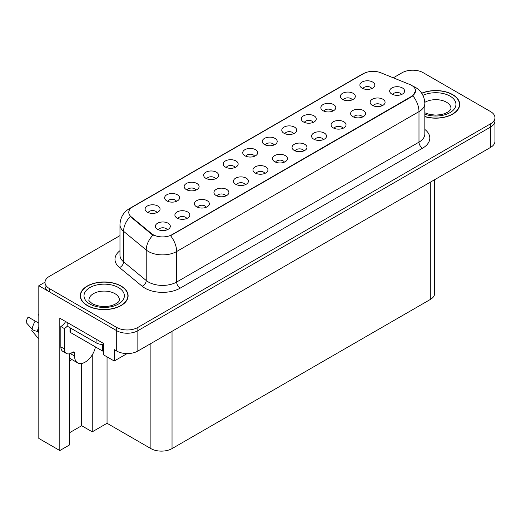 <?xml version="1.0" encoding="UTF-8"?>
<svg xmlns="http://www.w3.org/2000/svg" width="521" height="521" viewBox="0 0 521 521"><rect width="100%" height="100%" fill="white"/><g stroke="black" fill="none" stroke-linecap="round" stroke-linejoin="round"><path stroke-width="0.78" d="M274.111 144.962A4.487 2.592 0 0 0 272.906 143.698A4.487 2.592 0 0 0 268.484 143.041A4.487 2.592 0 0 0 265.358 144.962M275.016 138.41A7.476 4.318 0 0 0 265.436 137.928A7.476 4.318 0 0 0 262.962 143.295A7.476 4.318 0 0 0 264.447 144.512A7.476 4.318 0 0 0 276.501 143.295A7.476 4.318 0 0 0 275.016 138.41M254.58 156.235A4.487 2.592 0 0 0 253.382 154.971A4.487 2.592 0 0 0 248.96 154.314A4.487 2.592 0 0 0 245.834 156.235M255.492 149.683A7.476 4.318 0 0 0 245.912 149.201A7.476 4.318 0 0 0 243.437 154.561A7.476 4.318 0 0 0 244.922 155.786A7.476 4.318 0 0 0 256.977 154.561A7.476 4.318 0 0 0 255.492 149.683M235.056 167.508A4.487 2.592 0 0 0 233.851 166.245A4.487 2.592 0 0 0 229.435 165.587A4.487 2.592 0 0 0 226.303 167.508M235.967 160.956A7.476 4.318 0 0 0 226.388 160.475A7.476 4.318 0 0 0 223.913 165.834A7.476 4.318 0 0 0 225.398 167.059A7.476 4.318 0 0 0 237.452 165.834A7.476 4.318 0 0 0 235.967 160.956M362.466 117.062A4.487 2.592 0 0 0 361.261 115.799A4.487 2.592 0 0 0 356.839 115.148A4.487 2.592 0 0 0 353.713 117.062M363.378 110.511A7.476 4.318 0 0 0 353.792 110.029A7.476 4.318 0 0 0 351.317 115.395A7.476 4.318 0 0 0 352.802 116.613A7.476 4.318 0 0 0 364.856 115.395A7.476 4.318 0 0 0 363.378 110.511M303.886 150.882A4.487 2.592 0 0 0 302.688 149.618A4.487 2.592 0 0 0 298.266 148.96A4.487 2.592 0 0 0 295.14 150.882M304.798 144.33A7.476 4.318 0 0 0 295.218 143.848A7.476 4.318 0 0 0 292.743 149.214A7.476 4.318 0 0 0 294.228 150.432A7.476 4.318 0 0 0 306.283 149.214A7.476 4.318 0 0 0 304.798 144.33M371.733 88.596A4.487 2.592 0 0 0 370.529 87.333A4.487 2.592 0 0 0 366.113 86.681A4.487 2.592 0 0 0 362.981 88.596M372.645 82.044A7.476 4.318 0 0 0 363.065 81.563A7.476 4.318 0 0 0 360.591 86.929A7.476 4.318 0 0 0 362.069 88.147A7.476 4.318 0 0 0 374.13 86.929A7.476 4.318 0 0 0 372.645 82.044M323.417 139.608A4.487 2.592 0 0 0 322.212 138.345A4.487 2.592 0 0 0 317.79 137.694A4.487 2.592 0 0 0 314.664 139.608M324.322 133.057A7.476 4.318 0 0 0 314.743 132.575A7.476 4.318 0 0 0 312.268 137.941A7.476 4.318 0 0 0 313.753 139.159A7.476 4.318 0 0 0 325.807 137.941A7.476 4.318 0 0 0 324.322 133.057M381.991 105.789A4.487 2.592 0 0 0 380.786 104.532A4.487 2.592 0 0 0 376.364 103.874A4.487 2.592 0 0 0 373.238 105.789M382.902 99.237A7.476 4.318 0 0 0 373.323 98.756A7.476 4.318 0 0 0 370.841 104.122A7.476 4.318 0 0 0 372.326 105.34A7.476 4.318 0 0 0 384.381 104.122A7.476 4.318 0 0 0 382.902 99.237M176.482 201.321A4.487 2.592 0 0 0 175.277 200.064A4.487 2.592 0 0 0 170.862 199.406A4.487 2.592 0 0 0 167.729 201.321M177.394 194.769A7.476 4.318 0 0 0 167.814 194.287A7.476 4.318 0 0 0 165.339 199.654A7.476 4.318 0 0 0 166.818 200.878A7.476 4.318 0 0 0 178.879 199.654A7.476 4.318 0 0 0 177.394 194.769M225.788 195.974A4.487 2.592 0 0 0 224.584 194.711A4.487 2.592 0 0 0 220.168 194.053A4.487 2.592 0 0 0 217.036 195.974M226.7 189.423A7.476 4.318 0 0 0 217.12 188.941A7.476 4.318 0 0 0 214.645 194.307A7.476 4.318 0 0 0 216.124 195.525A7.476 4.318 0 0 0 228.185 194.307A7.476 4.318 0 0 0 226.7 189.423M332.685 111.142A4.487 2.592 0 0 0 331.48 109.879A4.487 2.592 0 0 0 327.058 109.221A4.487 2.592 0 0 0 323.932 111.142M333.596 104.591A7.476 4.318 0 0 0 324.016 104.109A7.476 4.318 0 0 0 321.535 109.475A7.476 4.318 0 0 0 323.02 110.693A7.476 4.318 0 0 0 335.075 109.475A7.476 4.318 0 0 0 333.596 104.591M186.739 218.52A4.487 2.592 0 0 0 185.535 217.257A4.487 2.592 0 0 0 181.113 216.599A4.487 2.592 0 0 0 177.987 218.52M187.651 211.969A7.476 4.318 0 0 0 178.071 211.487A7.476 4.318 0 0 0 175.59 216.847A7.476 4.318 0 0 0 177.075 218.071A7.476 4.318 0 0 0 189.13 216.847A7.476 4.318 0 0 0 187.651 211.969M342.942 128.335A4.487 2.592 0 0 0 341.737 127.072A4.487 2.592 0 0 0 337.315 126.421A4.487 2.592 0 0 0 334.189 128.335M343.847 121.784A7.476 4.318 0 0 0 334.267 121.302A7.476 4.318 0 0 0 331.792 126.668A7.476 4.318 0 0 0 333.277 127.886A7.476 4.318 0 0 0 345.332 126.668A7.476 4.318 0 0 0 343.847 121.784M245.313 184.701A4.487 2.592 0 0 0 244.108 183.438A4.487 2.592 0 0 0 239.693 182.78A4.487 2.592 0 0 0 236.56 184.701M246.225 178.149A7.476 4.318 0 0 0 236.645 177.668A7.476 4.318 0 0 0 234.17 183.034A7.476 4.318 0 0 0 235.648 184.252A7.476 4.318 0 0 0 247.709 183.034A7.476 4.318 0 0 0 246.225 178.149M352.209 99.869A4.487 2.592 0 0 0 351.004 98.606A4.487 2.592 0 0 0 346.582 97.955A4.487 2.592 0 0 0 343.456 99.869M353.121 93.318A7.476 4.318 0 0 0 343.541 92.836A7.476 4.318 0 0 0 341.06 98.202A7.476 4.318 0 0 0 342.544 99.42A7.476 4.318 0 0 0 354.606 98.202A7.476 4.318 0 0 0 353.121 93.318M284.362 162.155A4.487 2.592 0 0 0 283.157 160.891A4.487 2.592 0 0 0 278.742 160.234A4.487 2.592 0 0 0 275.609 162.155M285.274 155.603A7.476 4.318 0 0 0 275.694 155.121A7.476 4.318 0 0 0 273.219 160.488A7.476 4.318 0 0 0 274.704 161.705A7.476 4.318 0 0 0 286.758 160.488A7.476 4.318 0 0 0 285.274 155.603M293.636 133.689A4.487 2.592 0 0 0 292.431 132.425A4.487 2.592 0 0 0 288.009 131.767A4.487 2.592 0 0 0 284.883 133.689M294.541 127.137A7.476 4.318 0 0 0 284.961 126.655A7.476 4.318 0 0 0 282.486 132.021A7.476 4.318 0 0 0 283.971 133.239A7.476 4.318 0 0 0 296.026 132.021A7.476 4.318 0 0 0 294.541 127.137M264.837 173.428A4.487 2.592 0 0 0 263.633 172.164A4.487 2.592 0 0 0 259.217 171.507A4.487 2.592 0 0 0 256.085 173.428M265.749 166.876A7.476 4.318 0 0 0 256.169 166.394A7.476 4.318 0 0 0 253.694 171.761A7.476 4.318 0 0 0 255.179 172.979A7.476 4.318 0 0 0 267.234 171.761A7.476 4.318 0 0 0 265.749 166.876M206.264 207.247A4.487 2.592 0 0 0 205.059 205.984A4.487 2.592 0 0 0 200.637 205.326A4.487 2.592 0 0 0 197.511 207.247M207.176 200.696A7.476 4.318 0 0 0 197.596 200.214A7.476 4.318 0 0 0 195.115 205.574A7.476 4.318 0 0 0 196.599 206.798A7.476 4.318 0 0 0 208.66 205.574A7.476 4.318 0 0 0 207.176 200.696M313.16 122.415A4.487 2.592 0 0 0 311.955 121.152A4.487 2.592 0 0 0 307.533 120.494A4.487 2.592 0 0 0 304.407 122.415M314.072 115.864A7.476 4.318 0 0 0 304.485 115.382A7.476 4.318 0 0 0 302.011 120.748A7.476 4.318 0 0 0 303.496 121.966A7.476 4.318 0 0 0 315.55 120.748A7.476 4.318 0 0 0 314.072 115.864M167.215 229.794A4.487 2.592 0 0 0 166.01 228.53A4.487 2.592 0 0 0 161.588 227.872A4.487 2.592 0 0 0 158.462 229.794M168.127 223.235A7.476 4.318 0 0 0 158.54 222.76A7.476 4.318 0 0 0 156.066 228.12A7.476 4.318 0 0 0 157.55 229.344A7.476 4.318 0 0 0 169.605 228.12A7.476 4.318 0 0 0 168.127 223.235M215.531 178.781A4.487 2.592 0 0 0 214.326 177.518A4.487 2.592 0 0 0 209.911 176.86A4.487 2.592 0 0 0 206.778 178.781M216.443 172.23A7.476 4.318 0 0 0 206.863 171.748A7.476 4.318 0 0 0 204.388 177.107A7.476 4.318 0 0 0 205.873 178.332A7.476 4.318 0 0 0 217.928 177.107A7.476 4.318 0 0 0 216.443 172.23M196.007 190.054A4.487 2.592 0 0 0 194.802 188.791A4.487 2.592 0 0 0 190.386 188.133A4.487 2.592 0 0 0 187.254 190.054M196.918 183.496A7.476 4.318 0 0 0 187.339 183.021A7.476 4.318 0 0 0 184.864 188.381A7.476 4.318 0 0 0 186.342 189.605A7.476 4.318 0 0 0 198.403 188.381A7.476 4.318 0 0 0 196.918 183.496M401.515 94.516A4.487 2.592 0 0 0 400.31 93.259A4.487 2.592 0 0 0 395.888 92.601A4.487 2.592 0 0 0 392.762 94.516M402.427 87.964A7.476 4.318 0 0 0 392.847 87.482A7.476 4.318 0 0 0 390.366 92.849A7.476 4.318 0 0 0 391.851 94.073A7.476 4.318 0 0 0 403.912 92.849A7.476 4.318 0 0 0 402.427 87.964M156.958 212.594A4.487 2.592 0 0 0 155.753 211.337A4.487 2.592 0 0 0 151.331 210.679A4.487 2.592 0 0 0 148.205 212.594M157.87 206.042A7.476 4.318 0 0 0 148.29 205.561A7.476 4.318 0 0 0 145.808 210.927A7.476 4.318 0 0 0 147.293 212.151A7.476 4.318 0 0 0 159.354 210.927A7.476 4.318 0 0 0 157.87 206.042M411.59 85.359A13.455 7.769 0 0 0 409.793 84.493L380.773 72.758A13.455 7.769 0 0 0 363.534 73.63L132.718 206.889A13.455 7.769 0 0 0 128.778 212.386A13.455 7.769 0 0 0 131.214 216.84L151.533 233.597A13.455 7.769 0 0 0 172.073 234.632L411.59 96.346A13.455 7.769 0 0 0 415.53 90.856A13.455 7.769 0 0 0 411.59 85.359M45.021 282.148L38.815 285.729L116.704 330.698A14.953 8.636 0 0 0 137.85 330.698L490.574 127.052A14.953 8.636 0 0 0 494.95 120.95A14.953 8.636 0 0 1 490.574 127.052L137.85 330.698A14.953 8.636 0 0 1 116.704 330.698L49.384 291.832A14.953 8.636 0 0 1 45.008 285.729L45.008 282.473A14.953 8.636 0 0 0 49.384 288.575L116.704 327.442A14.953 8.636 0 0 0 137.85 327.442L490.574 123.796A14.953 8.636 0 0 0 494.95 117.694A14.953 8.636 0 0 0 490.574 111.592L423.254 72.725A14.953 8.636 0 0 0 402.108 72.725L393.29 77.818M413.244 70.205L412.118 70.205M69.69 353.726L69.69 444.849L59.817 450.548L59.817 318.201L103.451 343.391L103.451 354.788L114.236 361.014L114.236 349.617L116.704 351.043A14.953 8.636 0 0 0 137.85 351.043L490.574 147.404A14.953 8.636 0 0 0 494.95 141.302L494.95 117.694M127.124 353.57L114.236 361.014M59.817 450.548L38.815 438.422L38.815 285.729M434.683 179.667L434.683 293.382A14.953 8.636 180 0 1 430.3 299.484L172.034 448.594A14.953 8.636 180 0 1 150.888 448.594L107.046 423.28L107.046 356.865M107.046 423.28L92.243 431.831L92.243 354.899M69.69 432.638L81.673 425.722L92.243 431.831M69.69 360.91A15.949 9.209 120 0 0 71.905 359.536M81.673 425.722L81.673 363.463M424.83 116.652A23.927 13.813 0 0 0 459.691 104.369A23.927 13.813 0 0 0 452.684 94.601A23.927 13.813 0 0 0 421.684 93.2M121.106 286.036A23.927 13.813 0 0 0 95.037 283.04A23.927 13.813 0 0 0 80.267 295.798A23.927 13.813 0 0 0 87.274 305.566A23.927 13.813 0 0 0 113.35 308.562A23.927 13.813 0 0 0 128.114 295.798A23.927 13.813 0 0 0 121.106 286.036M80.514 297.068A23.927 13.813 0 0 0 80.436 297.426M415.53 90.856L412.892 95.805L411.59 96.75L170.556 235.713A17.447 10.075 60 0 1 176.652 251.519A19.935 11.508 180 0 1 148.459 251.519A19.935 11.508 180 0 1 146.225 249.982L123.581 231.317A19.935 11.508 180 0 1 119.973 224.714L119.973 255.238A19.935 11.508 0 0 0 123.581 261.835L146.225 280.506A19.935 11.508 0 0 0 148.459 282.043A19.935 11.508 0 0 0 176.652 282.043L418.988 142.135A19.935 11.508 0 0 0 424.83 133.995L424.83 103.471A19.935 11.508 180 0 1 418.988 111.611A17.447 10.075 -120 0 0 412.892 95.805M154.555 235.713L151.533 234.183L130.309 216.515A17.447 11.67 129.5 0 0 123.581 231.317L123.581 261.835A4.982 3.334 -50.5 0 1 119.498 267.56A24.923 14.386 180 0 1 119.973 250.673M119.973 235.616L49.384 276.364A14.953 8.636 0 0 0 45.008 282.473M127.951 297.426A23.927 13.813 0 0 0 127.866 297.068M459.522 105.997A23.927 13.813 0 0 0 459.444 105.633M32.471 329.5L31.781 330.575L38.815 339.093M74.588 353.179L72.823 352.163A2.494 1.439 -60 0 1 74.073 352.04A2.494 1.439 -60 0 1 74.588 353.179L74.588 356.032A14.953 8.636 120 0 0 77.681 362.877A14.953 8.636 120 0 0 85.157 362.134A14.953 8.636 120 0 0 95.428 346.901M71.064 353.59L70.713 353.792L71.064 353.993L71.064 353.173M70.713 353.792A14.953 8.636 -60 0 1 70.719 353.342M38.815 331.799L37.375 331.356A5.484 2.24 -168.4 0 1 32.068 329.116L26.05 322.421A11.462 6.617 120 0 1 28.147 317.009L38.815 323.17M38.815 333.095L37.382 331.356A15.623 9.02 120 0 1 38.815 326.817M38.815 314.196L38.613 315.153M72.823 352.163L71.416 352.978A9.971 5.757 -60 0 1 66.427 353.472L62.904 351.434A9.971 5.757 -60 0 1 60.84 346.875L60.84 326.524A9.971 5.757 120 0 0 65.646 321.568M67.268 326.166A9.971 5.757 -60 0 1 64.363 328.562L60.84 326.524M66.427 353.472A9.971 5.757 -60 0 1 64.363 348.907L64.363 328.562M96.085 339.138L96.085 342.805A9.971 5.757 0 0 0 103.451 344.485M67.183 322.453L67.183 326.12L96.085 342.805M421.776 93.337A23.673 13.67 180 0 1 452.508 94.705A23.673 13.67 180 0 1 459.444 104.369A23.673 13.67 180 0 1 424.83 116.489M120.931 286.133A23.673 13.67 180 0 1 127.866 295.798A23.673 13.67 180 0 1 113.252 308.425A23.673 13.67 180 0 1 87.45 305.462A23.673 13.67 180 0 1 80.514 295.798A23.673 13.67 180 0 1 95.135 283.17A23.673 13.67 180 0 1 120.931 286.133M103.451 351.297A2.494 1.439 180 0 1 102.429 350.946L70.713 332.632A2.494 1.439 180 0 1 69.977 331.61L69.977 327.735M490.574 147.404L490.574 123.796M137.85 351.043L137.85 327.442M116.704 351.043L116.704 327.442M172.034 448.594L172.034 331.304M430.3 299.484L430.3 182.2M150.888 448.594L150.888 343.515M131.214 216.84L131.214 217.433M151.533 233.597L151.533 234.183M172.073 234.632L172.073 235.036M411.59 96.346L411.59 96.75M180.175 288.152A4.982 2.879 60 0 1 176.652 282.043L176.652 251.519L418.988 111.611L418.988 142.135A4.982 2.879 60 0 0 422.511 148.238L180.175 288.152A24.923 14.386 180 0 1 144.936 288.152A24.923 14.386 180 0 1 142.142 286.231L119.498 267.56M424.83 103.471C424.491 96.3 421.339 90.928 415.38 87.346L412.86 86.121A17.447 8.167 112 0 0 412.625 86.03M131.233 207.912A17.447 10.075 -120 0 0 129.429 208.589C123.464 212.171 120.312 217.544 119.973 224.714M129.429 208.589L362.069 74.275A17.447 10.075 60 0 1 363.391 73.715M153.018 235.108A17.447 11.67 129.5 0 0 146.225 249.982L146.225 280.506A4.982 3.334 -50.5 0 1 142.142 286.231M424.83 129.429A24.923 14.386 180 0 1 422.511 148.238M49.384 288.575L49.384 291.832M74.588 356.032L71.064 353.993M38.815 329.949A14.953 8.636 120 0 0 38.411 331.571M35.187 321.073A17.05 9.847 120 0 0 32.068 329.116M38.815 328.647A15.116 8.727 120 0 0 38.04 331.447M64.363 348.907L60.84 346.875M424.83 112.816L429.551 114.438L435.563 115.108L440.636 114.705L444.713 113.656L448.653 111.65L450.613 109.612L450.971 108.44A15.2 8.779 0 0 0 446.517 102.233A15.2 8.779 0 0 0 424.797 102.363M422.941 95.369A20.189 11.657 180 0 1 450.04 96.124A20.189 11.657 180 0 1 451.473 111.683A20.189 11.657 180 0 1 424.83 114.164M119.394 299.868A15.2 8.779 0 0 0 114.939 293.662A15.2 8.779 0 0 0 98.371 291.76A15.2 8.779 0 0 0 88.987 299.868C88.205 299.992 89.345 301.301 92.412 303.795C99.329 306.98 106.238 307.41 113.135 305.085C120.371 301.913 118.86 300.617 119.394 299.868M118.462 287.559A20.189 11.657 180 0 1 118.462 304.043A20.189 11.657 180 0 1 89.918 304.043A20.189 11.657 180 0 1 89.918 287.559A20.189 11.657 180 0 1 118.462 287.559M102.429 350.946L102.429 344.479M70.713 332.632L70.713 328.152M362.069 74.275L365.267 72.784M77.681 362.877L69.69 358.259M459.444 104.369L459.444 106.356M127.866 295.798L127.866 297.791M80.514 295.798L80.514 297.791"/></g></svg>
